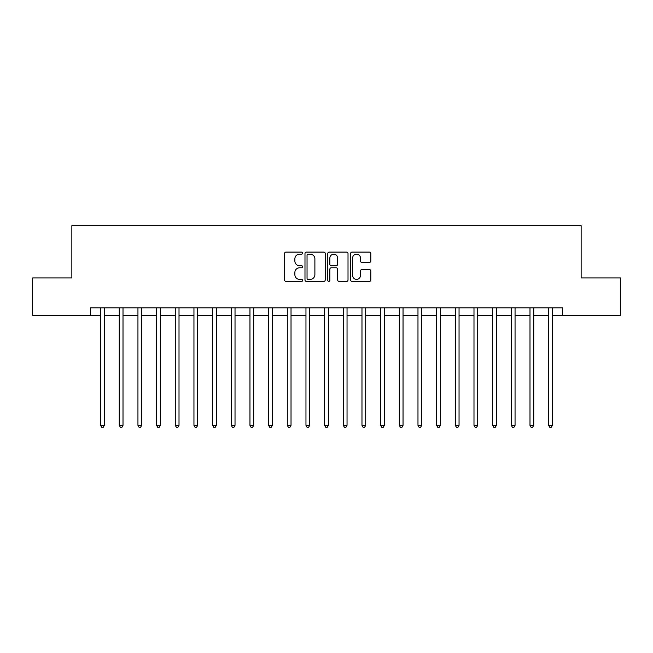<?xml version="1.0" encoding="UTF-8"?>
<svg xmlns="http://www.w3.org/2000/svg" width="653" height="653" viewBox="0 0 653 653"><rect width="100%" height="100%" fill="white"/><g stroke="black" fill="none" stroke-linecap="round" stroke-linejoin="round"><path stroke-width="0.98" d="M302.608 253.127A1.028 1.028 0 0 0 301.58 252.099L286.006 252.099A1.469 1.469 0 0 0 284.537 253.568L284.537 279.949A1.469 1.469 0 0 0 286.006 281.419L301.58 281.419A1.028 1.028 0 0 0 302.608 280.39A1.028 1.028 0 0 0 301.58 279.37L299.564 279.37A4.693 4.693 0 0 1 294.87 274.676L294.87 272.481A4.693 4.693 0 0 1 299.564 267.787L301.58 267.787A1.028 1.028 0 0 0 302.608 266.759A1.028 1.028 0 0 0 301.58 265.73L299.564 265.73A4.693 4.693 0 0 1 294.87 261.045L294.87 258.841A4.693 4.693 0 0 1 299.564 254.156L301.58 254.156A1.028 1.028 0 0 0 302.608 253.127M369.345 262.433A1.469 1.469 0 0 0 370.806 260.971L370.806 253.568A1.469 1.469 0 0 0 369.345 252.099L352.049 252.099A1.469 1.469 0 0 0 350.579 253.568L350.579 279.949A1.469 1.469 0 0 0 352.049 281.419L369.345 281.419A1.469 1.469 0 0 0 370.806 279.949L370.806 271.011A1.469 1.469 0 0 0 369.345 269.542L361.942 269.542A1.469 1.469 0 0 0 360.472 271.011L360.472 275.444A3.918 3.918 0 0 1 356.554 279.37A3.918 3.918 0 0 1 352.628 275.444L352.628 258.074A3.918 3.918 0 0 1 356.554 254.156A3.918 3.918 0 0 1 360.472 258.074L360.472 260.971A1.469 1.469 0 0 0 361.942 262.433L369.345 262.433M90.522 315.301L32.65 315.301L32.65 277.958L71.854 277.958L71.854 225.685L581.146 225.685L581.146 277.958L620.35 277.958L620.35 315.301L562.478 315.301L562.478 307.832L90.522 307.832L90.522 315.301L100.603 315.301M325.218 253.568A1.469 1.469 0 0 0 323.749 252.099L306.453 252.099A1.469 1.469 0 0 0 304.984 253.568L304.984 279.949A1.469 1.469 0 0 0 306.453 281.419L323.749 281.419A1.469 1.469 0 0 0 325.218 279.949L325.218 253.568M329.251 252.099L346.547 252.099A1.469 1.469 0 0 1 348.016 253.568L348.016 279.949A1.469 1.469 0 0 1 346.547 281.419L339.144 281.419A1.469 1.469 0 0 1 337.674 279.949L337.674 269.248A1.469 1.469 0 0 0 336.213 267.787L331.3 267.787A1.469 1.469 0 0 0 329.838 269.248L329.838 280.39A1.028 1.028 0 0 1 328.81 281.419A1.028 1.028 0 0 1 327.782 280.39L327.782 253.568A1.469 1.469 0 0 1 329.251 252.099M104.341 315.301L119.27 315.301M123.009 315.301L137.946 315.301M141.677 315.301L156.614 315.301M160.344 315.301L175.282 315.301M179.012 315.301L193.949 315.301M197.688 315.301L212.617 315.301M216.355 315.301L231.284 315.301M235.023 315.301L249.96 315.301M253.691 315.301L268.628 315.301M272.358 315.301L287.296 315.301M291.026 315.301L305.963 315.301M309.702 315.301L324.631 315.301M328.369 315.301L343.298 315.301M347.037 315.301L361.974 315.301M365.704 315.301L380.642 315.301M384.372 315.301L399.31 315.301M403.04 315.301L417.977 315.301M421.716 315.301L436.645 315.301M440.383 315.301L455.312 315.301M459.051 315.301L473.988 315.301M477.718 315.301L492.656 315.301M496.386 315.301L511.323 315.301M515.054 315.301L529.991 315.301M533.73 315.301L548.659 315.301M552.397 315.301L562.478 315.301M308.069 254.156A1.028 1.028 0 0 0 307.041 255.176L307.041 278.341A1.028 1.028 0 0 0 308.069 279.37L310.191 279.37A4.693 4.693 0 0 0 314.885 274.676L314.885 258.841A4.693 4.693 0 0 0 310.191 254.156L308.069 254.156M337.674 258.147A3.918 3.918 0 0 0 333.756 254.221A3.918 3.918 0 0 0 329.838 258.147L329.838 264.269A1.469 1.469 0 0 0 331.3 265.73L336.213 265.73A1.469 1.469 0 0 0 337.674 264.269L337.674 258.147M104.521 307.832L104.447 308.02A1.494 1.494 90 0 0 104.341 308.575L104.341 425.372L100.603 425.372L100.603 308.575A1.494 1.494 90 0 0 100.497 308.02L100.423 307.832M104.341 425.372L103.215 427.315L101.729 427.315L100.603 425.372M123.188 307.832L123.115 308.02A1.494 1.494 0 0 0 123.009 308.575L123.009 425.372L119.27 425.372L119.27 308.575A1.494 1.494 0 0 0 119.164 308.02L119.091 307.832M123.009 425.372L121.891 427.315L120.397 427.315L119.27 425.372M141.864 307.832L141.783 308.02A1.494 1.494 0 0 0 141.677 308.575L141.677 425.372L137.946 425.372L137.946 308.575A1.494 1.494 0 0 0 137.832 308.02L137.759 307.832M141.677 425.372L140.558 427.315L139.065 427.315L137.946 425.372M160.532 307.832L160.45 308.02A1.494 1.494 0 0 0 160.344 308.575L160.344 425.372L156.614 425.372L156.614 308.575A1.494 1.494 0 0 0 156.508 308.02L156.426 307.832M160.344 425.372L159.226 427.315L157.732 427.315L156.614 425.372M179.2 307.832L179.126 308.02A1.494 1.494 0 0 0 179.012 308.575L179.012 425.372L175.282 425.372L175.282 308.575A1.494 1.494 0 0 0 175.175 308.02L175.094 307.832M179.012 425.372L177.894 427.315L176.4 427.315L175.282 425.372M197.867 307.832L197.794 308.02A1.494 1.494 0 0 0 197.688 308.575L197.688 425.372L193.949 425.372L193.949 308.575A1.494 1.494 0 0 0 193.843 308.02L193.77 307.832M197.688 425.372L196.561 427.315L195.067 427.315L193.949 425.372M216.535 307.832L216.461 308.02A1.494 1.494 0 0 0 216.355 308.575L216.355 425.372L212.617 425.372L212.617 308.575A1.494 1.494 0 0 0 212.511 308.02L212.437 307.832M216.355 425.372L215.229 427.315L213.743 427.315L212.617 425.372M235.202 307.832L235.129 308.02A1.494 1.494 0 0 0 235.023 308.575L235.023 425.372L231.284 425.372L231.284 308.575A1.494 1.494 0 0 0 231.178 308.02L231.105 307.832M235.023 425.372L233.905 427.315L232.411 427.315L231.284 425.372M253.878 307.832L253.797 308.02A1.494 1.494 0 0 0 253.691 308.575L253.691 425.372L249.96 425.372L249.96 308.575A1.494 1.494 0 0 0 249.846 308.02L249.773 307.832M253.691 425.372L252.572 427.315L251.079 427.315L249.96 425.372M272.546 307.832L272.464 308.02A1.494 1.494 0 0 0 272.358 308.575L272.358 425.372L268.628 425.372L268.628 308.575A1.494 1.494 0 0 0 268.522 308.02L268.44 307.832M272.358 425.372L271.24 427.315L269.746 427.315L268.628 425.372M291.214 307.832L291.14 308.02A1.494 1.494 0 0 0 291.026 308.575L291.026 425.372L287.296 425.372L287.296 308.575A1.494 1.494 0 0 0 287.189 308.02L287.108 307.832M291.026 425.372L289.908 427.315L288.414 427.315L287.296 425.372M309.881 307.832L309.808 308.02A1.494 1.494 0 0 0 309.702 308.575L309.702 425.372L305.963 425.372L305.963 308.575A1.494 1.494 0 0 0 305.857 308.02L305.784 307.832M309.702 425.372L308.575 427.315L307.081 427.315L305.963 425.372M328.549 307.832L328.475 308.02A1.494 1.494 0 0 0 328.369 308.575L328.369 425.372L324.631 425.372L324.631 308.575A1.494 1.494 0 0 0 324.525 308.02L324.451 307.832M328.369 425.372L327.243 427.315L325.757 427.315L324.631 425.372M347.216 307.832L347.143 308.02A1.494 1.494 0 0 0 347.037 308.575L347.037 425.372L343.298 425.372L343.298 308.575A1.494 1.494 0 0 0 343.192 308.02L343.119 307.832M347.037 425.372L345.919 427.315L344.425 427.315L343.298 425.372M365.892 307.832L365.811 308.02A1.494 1.494 0 0 0 365.704 308.575L365.704 425.372L361.974 425.372L361.974 308.575A1.494 1.494 0 0 0 361.86 308.02L361.786 307.832M365.704 425.372L364.586 427.315L363.092 427.315L361.974 425.372M384.56 307.832L384.478 308.02A1.494 1.494 0 0 0 384.372 308.575L384.372 425.372L380.642 425.372L380.642 308.575A1.494 1.494 0 0 0 380.536 308.02L380.454 307.832M384.372 425.372L383.254 427.315L381.76 427.315L380.642 425.372M403.228 307.832L403.154 308.02A1.494 1.494 0 0 0 403.04 308.575L403.04 425.372L399.31 425.372L399.31 308.575A1.494 1.494 0 0 0 399.203 308.02L399.122 307.832M403.04 425.372L401.921 427.315L400.428 427.315L399.31 425.372M421.895 307.832L421.822 308.02A1.494 1.494 0 0 0 421.716 308.575L421.716 425.372L417.977 425.372L417.977 308.575A1.494 1.494 0 0 0 417.871 308.02L417.798 307.832M421.716 425.372L420.589 427.315L419.095 427.315L417.977 425.372M440.563 307.832L440.489 308.02A1.494 1.494 0 0 0 440.383 308.575L440.383 425.372L436.645 425.372L436.645 308.575A1.494 1.494 0 0 0 436.539 308.02L436.465 307.832M440.383 425.372L439.257 427.315L437.771 427.315L436.645 425.372M459.23 307.832L459.157 308.02A1.494 1.494 0 0 0 459.051 308.575L459.051 425.372L455.312 425.372L455.312 308.575A1.494 1.494 0 0 0 455.206 308.02L455.133 307.832M459.051 425.372L457.933 427.315L456.439 427.315L455.312 425.372M477.906 307.832L477.825 308.02A1.494 1.494 0 0 0 477.718 308.575L477.718 425.372L473.988 425.372L473.988 308.575A1.494 1.494 0 0 0 473.874 308.02L473.8 307.832M477.718 425.372L476.6 427.315L475.106 427.315L473.988 425.372M496.574 307.832L496.492 308.02A1.494 1.494 0 0 0 496.386 308.575L496.386 425.372L492.656 425.372L492.656 308.575A1.494 1.494 0 0 0 492.55 308.02L492.468 307.832M496.386 425.372L495.268 427.315L493.774 427.315L492.656 425.372M515.241 307.832L515.168 308.02A1.494 1.494 0 0 0 515.054 308.575L515.054 425.372L511.323 425.372L511.323 308.575A1.494 1.494 0 0 0 511.217 308.02L511.136 307.832M515.054 425.372L513.935 427.315L512.442 427.315L511.323 425.372M533.909 307.832L533.836 308.02A1.494 1.494 0 0 0 533.73 308.575L533.73 425.372L529.991 425.372L529.991 308.575A1.494 1.494 0 0 0 529.885 308.02L529.812 307.832M533.73 425.372L532.603 427.315L531.109 427.315L529.991 425.372M552.577 307.832L552.503 308.02A1.494 1.494 0 0 0 552.397 308.575L552.397 425.372L548.659 425.372L548.659 308.575A1.494 1.494 0 0 0 548.553 308.02L548.479 307.832M552.397 425.372L551.271 427.315L549.785 427.315L548.659 425.372"/></g></svg>
